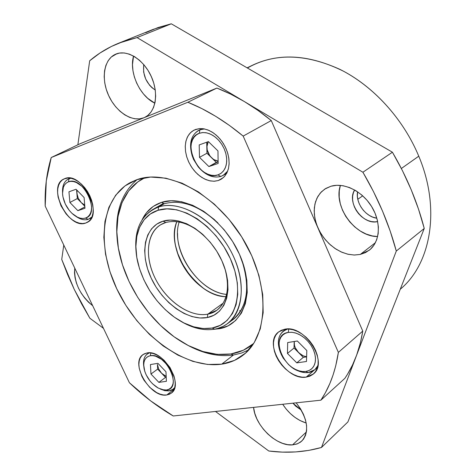 <?xml version="1.0" encoding="UTF-8"?>
<svg xmlns="http://www.w3.org/2000/svg" width="476" height="476" viewBox="0 0 476 476"><rect width="100%" height="100%" fill="white"/><g stroke="black" fill="none" stroke-linecap="round" stroke-linejoin="round"><path stroke-width="0.71" d="M340.382 185.378C333.057 206.542 355.072 236.852 377.652 236.542L372.315 235.929L366.217 234.067L360.296 231.038L354.787 226.963L349.866 222L345.713 216.324L342.476 210.142L340.28 203.668L339.198 197.147L339.281 190.805L340.382 185.378M360.296 254.434L354.09 255.029L347.587 254.16L341.06 251.887L334.765 248.311L328.964 243.587L323.876 237.917L319.711 231.52L316.629 224.654L314.755 217.597L314.178 210.63L314.928 204.031L316.986 198.081L320.288 193.03L324.715 189.109L330.987 186.223L325.757 188.454L321.342 191.893L317.891 196.392L315.528 201.77L314.327 207.81L314.321 214.289L315.487 220.965L317.789 227.599L321.133 233.954L325.4 239.803L330.433 244.938L336.062 249.168L342.083 252.34L348.283 254.321L354.43 255.035L360.296 254.434L365.657 252.524L370.298 249.364L374.035 245.051L376.7 239.749L378.176 233.651L378.39 226.992L377.325 220.043L375.011 213.081L371.536 206.405L367.044 200.277L361.718 194.952L355.786 190.65L349.491 187.544L343.089 185.735L336.841 185.295L330.987 186.223C344.38 182.266 362.7 191.429 372.03 207.215C381.466 222.952 379.997 242.022 369.209 250.269L360.296 254.434L375.421 242.689L360.296 254.434M357.577 191.798C355.34 202.812 365.598 216.901 376.837 218.216L372.607 217.068L369.263 215.384L366.139 213.105L363.349 210.309L361.004 207.102L359.184 203.609L357.952 199.95L357.369 196.267L357.577 191.798M377.664 221.572C363.045 225.529 346.32 202.538 354.632 189.978L353.406 192.691L352.668 196.029L352.597 199.617L353.198 203.317L354.436 206.995L356.268 210.511L358.63 213.736L361.427 216.55L364.562 218.847L367.924 220.543L371.381 221.572L374.802 221.887L377.664 221.572M133.548 56.055C128.823 72.221 139.748 96.158 154.879 103.203L147.727 98.33L143.46 93.933L139.724 88.786L136.66 83.074L134.381 76.999L132.971 70.781L132.483 64.647L133.548 56.055M115.067 54.454L116.852 53.723L111.241 57.049L108.147 60.744L105.898 65.385L104.559 70.775L104.179 76.713L104.762 82.979L106.267 89.339L108.647 95.563L111.806 101.424L115.632 106.713L119.988 111.241L124.712 114.841L129.645 117.376L134.601 118.75L139.397 118.893L143.853 117.786C132.37 122.534 116.138 112.092 108.647 95.563C100.995 79.105 103.726 59.869 115.067 54.454L115.948 54.062C127.181 49.254 143.782 59.613 151.32 76.565C159.014 93.445 155.717 112.306 144.758 117.388L147.798 115.466L151.071 111.997L153.54 107.505L155.093 102.15L155.664 96.134L155.212 89.696L153.754 83.092L151.332 76.588L148.054 70.448L144.049 64.932L139.48 60.262L134.535 56.626L129.412 54.163L124.331 52.967L119.488 53.068L115.067 54.454M145.638 116.929L143.853 117.786L145.638 116.929M150.16 74.155L152.356 79.022L150.16 74.155M143.657 65.319L143.633 72.078L145.704 79.052L149.559 85.216L151.987 87.709L155.259 90.041C146.412 83.847 142.592 75.381 143.788 64.629M92.695 305.729C79.897 294.995 73.917 282.452 74.756 268.095L74.482 272.867L75.065 277.871L76.44 283.071L78.558 288.289L81.336 293.329L84.674 298.006L88.453 302.153L92.695 305.729M282.696 404.267C288.95 413.739 296.792 419.999 306.229 423.045L300.041 420.534L295.066 417.458L290.396 413.596L286.189 409.098L282.696 404.267M292.526 444.882C276.586 446.595 254.928 425.532 253.565 407.385L254.755 413.263L256.82 418.755L259.747 424.152L263.418 429.257L267.702 433.898L272.456 437.89L277.502 441.097L282.655 443.382L287.724 444.667L292.526 444.882L296.875 444.013L300.588 442.079L303.527 439.14L305.556 435.296L306.592 430.697L306.58 425.52L305.509 419.963L303.426 414.257L300.404 408.622L296.167 402.827C307.817 418.535 309.709 431.274 301.844 441.038L297.661 443.715L292.526 444.882L306.425 431.934L292.526 444.882M301.308 410.133L292.918 403.178L295.62 406.111L301.308 410.133M247.401 68.003C273.861 52.997 304.652 53.431 339.781 69.306C373.029 85.739 403.19 118.631 418.767 156.188C440.877 208.512 431.101 263.805 400.268 289.235C431.101 263.805 440.877 208.512 418.767 156.188L401.357 168.498L418.767 156.188C403.785 120.089 375.344 88.203 343.559 71.239C310.025 54.698 279.9 52.586 253.184 64.903L247.103 67.836M362.712 195.826L357.803 199.301L362.712 195.826M74.244 289.384L61.737 259.444L63.766 245.045L61.737 259.444L67.586 274.521L74.244 289.384L81.676 303.968L89.845 318.218L74.244 289.384M119.113 43.024L153.254 29.339L171.283 23.8L392.42 152.219L362.908 172.241C377.95 197.879 389.082 224.148 396.294 251.048L424.253 228.456C417.494 202.365 406.885 176.953 392.42 152.219L362.908 172.241L137.052 37.574L171.283 23.8L137.052 37.574L118.988 43.072C108.07 47.493 98.306 53.395 89.684 60.779L77.868 144.793L89.684 60.779L100.043 52.979L111.426 46.446L123.784 41.281L137.052 37.574L362.908 172.241L373.428 191.483L382.555 211.171L390.195 231.092L396.294 251.048L321.473 447.476L347.902 421.938L424.253 228.456L418.505 209.113L411.24 189.823L402.517 170.795L392.42 152.219L171.283 23.8L158.044 27.548L145.686 32.707M321.473 447.476L308.799 450.391L295.727 451.926L282.357 452.117L268.779 451.004L215.491 411.46L268.779 451.004C287.141 453.39 304.705 452.218 321.473 447.476L347.902 421.938L424.253 228.456L396.294 251.048L321.473 447.476M103.471 328.333L89.845 318.218L103.471 328.333M177.572 233.508C176.923 260.182 202.609 292.306 226.6 294.406C198.355 292.222 169.914 248.829 179.184 222.054M178.274 255.309C173.752 242.784 173.27 231.58 176.816 221.691C164.946 248.912 196.296 296.744 225.993 296.721C215.509 296.03 205.424 291.11 195.743 281.97C187.96 274.366 182.135 265.483 178.274 255.309L175.424 245.217C178.786 261.544 188.288 276.026 203.942 288.664M197.409 283.333L203.865 288.611M189.085 274.182L182.463 263.978L177.834 253.648M158.669 206.971L158.056 210.285C180.547 202.728 215.598 225.445 230.348 258.682C245.432 291.83 235.715 324.21 212.117 328.059L214.712 329.16C239.244 325.203 249.454 291.598 233.793 257.141C218.49 222.584 182.016 199.045 158.669 206.971C179.642 200.033 211.511 217.758 228.789 247.449C246.253 277.044 244.914 311.185 227.421 323.722L223.226 326.31L217.669 328.476L214.712 329.16L212.117 328.059L220.221 325.346L227.117 320.437L232.49 313.464L236.102 304.664L237.756 294.352L237.34 282.934L234.846 270.874L230.348 258.682L224.023 246.889L216.146 236.001L207.06 226.499L197.165 218.776L186.889 213.141L176.673 209.803L166.933 208.857L158.056 210.285L150.374 213.974L144.151 219.733L139.587 227.296L136.808 236.334L135.886 246.503L136.808 257.409L139.522 268.678L143.901 279.906L149.797 290.723L157.003 300.761L165.279 309.674L174.341 317.159L183.891 322.936L193.595 326.786L203.121 328.529L212.117 328.059C199.152 330.041 185.759 325.816 171.937 315.38C155.111 301.832 143.847 284.642 138.141 263.805C131.644 238.922 139.486 215.812 158.056 210.285L158.669 206.971L164.262 203.746L158.669 206.971C141.194 213.944 133.732 229.491 136.285 253.601C133.911 232.931 139.361 218.27 152.635 209.607L158.669 206.971M240.921 310.548L239.571 310.84M165.797 222.506C148 227.736 143.294 253.143 154.397 276.687C165.249 300.302 189.662 317.807 207.828 314.148L207.286 317.54C188.193 321.318 162.602 302.903 151.189 278.115C139.528 253.405 144.383 226.707 163.054 221.173L165.797 222.506C177.161 219.549 189.323 223.381 202.288 233.996C189.323 223.381 177.161 219.549 165.797 222.506L163.054 221.173L170.331 220.085L178.28 220.923L186.604 223.696L194.952 228.319L202.984 234.62L210.35 242.355L216.741 251.191L221.875 260.765L225.553 270.66L227.611 280.465L227.992 289.765L226.701 298.19L223.815 305.413L219.478 311.161L213.891 315.249L207.286 317.54L199.938 317.992L192.125 316.617L184.147 313.505L176.281 308.781L168.807 302.641L161.989 295.304L156.045 287.034L151.189 278.115L147.596 268.863L145.388 259.587L144.668 250.626L145.477 242.296L147.804 234.918L151.594 228.772L156.735 224.125L163.054 221.173C181.535 215.247 209.88 233.829 221.875 260.765C234.156 287.623 226.54 314.154 207.286 317.54L207.828 314.148C190.662 317.575 167.754 302.218 156.205 280.328C144.502 258.504 146.043 233.43 160.644 224.755L165.797 222.506M176.78 250.459L178.143 254.505C182.189 265.15 188.288 274.45 196.433 282.411L197.373 283.297M223.226 303.117L207.828 314.148L223.226 303.117M190.697 276.199L184.908 268.172L180.214 259.491M224.868 268.446C230.092 287.79 227.379 301.748 216.729 310.328L207.828 314.148C224.029 311.387 232.163 291.217 224.868 268.446M180.559 321.151C192.5 328.256 203.889 330.927 214.712 329.16M233.46 355.007L241.415 353.085L248.793 349.878L241.415 353.085L233.46 355.007C218.448 357.089 202.8 353.62 186.521 344.6C202.8 353.62 218.448 357.089 233.46 355.007L230.931 353.971L233.46 355.007L221.697 364.17C186.128 369.328 141.152 336.859 118.911 293.168C96.372 249.614 99.555 199.337 130.281 182.558L136.808 179.696L150.594 177.048L165.88 178.185L182.076 183.183L198.486 191.953L214.373 204.18L228.998 219.371L241.671 236.846L251.792 255.808L258.908 275.372L262.734 294.626L263.168 312.72L260.277 328.892L254.279 342.518L245.545 353.115L234.513 360.386L221.697 364.17L207.625 364.467L192.851 361.379L177.893 355.126L163.268 346.004L149.422 334.366L136.802 320.628L125.783 305.241L116.709 288.682L109.873 271.481L105.523 254.172L103.839 237.322L104.952 221.495L108.903 207.28L115.644 195.231L125.033 185.878L136.808 179.696C167.421 168.355 215.878 193.827 242.915 238.875C270.225 283.779 268.809 335.77 243.295 355.007C237.006 359.898 229.807 362.956 221.697 364.17L233.46 355.007M253.678 343.482C247.181 349.098 239.601 352.597 230.931 353.971L243.409 350.193L253.678 343.482M158.216 206.388L164.262 203.746L161.525 202.377L153.254 206.405L146.56 212.647L142.116 219.793C146.275 211.112 152.742 205.305 161.525 202.377L164.262 203.746L155.515 208.149M219.371 328.72L213.885 329.303L219.371 328.72L219.495 327.899L219.371 328.72L228.123 325.816L235.59 320.55L241.433 313.071L245.378 303.617L247.222 292.532L246.836 280.251L244.194 267.268L239.386 254.148L232.597 241.457L224.125 229.753L214.337 219.549L203.668 211.279L192.59 205.263L181.576 201.735L171.08 200.777L161.525 202.377C185.729 194.065 223.571 218.353 239.386 254.148C255.564 289.842 244.825 324.632 219.371 328.72M117.161 238.738C114.829 212.635 121.499 192.917 137.171 179.571C121.499 192.917 114.829 212.635 117.161 238.738M144.99 177.643L137.867 181.868L128.651 190.941L121.987 202.621L118.03 216.401L116.834 231.735L118.357 248.061L122.487 264.823L129.044 281.471L137.796 297.482L148.452 312.351L160.692 325.608L174.121 336.806L188.335 345.552L202.871 351.502L217.24 354.376L230.931 353.971C212.689 356.34 193.964 350.764 174.763 337.264C147.78 318.176 125.932 284.844 119.202 252.488C111.985 219.466 121.416 188.561 144.996 177.643M164.262 203.746C181.213 199.194 199.099 205.59 217.901 222.941C199.099 205.59 181.213 199.194 164.262 203.746M229.902 321.657C246.455 312.518 251.911 285.79 241.243 258.551C250.632 286.641 247.752 307.079 232.597 319.878L227.421 323.722M218.282 180.547L213.938 181.249L209.297 180.725L204.573 179L199.98 176.174L195.725 172.366L192.006 167.766L188.978 162.572L186.782 157.026L185.527 151.374L185.271 145.87L186.027 140.771L187.776 136.314L190.448 132.721L193.922 130.162L199.313 128.609L203.496 128.764L207.839 129.936L212.171 132.102L216.306 135.178L220.09 139.04L223.363 143.532L225.987 148.482L227.861 153.677L228.914 158.919L229.111 163.988L228.438 168.688L226.945 172.836L224.684 176.269L221.756 178.869L218.282 180.547L214.39 181.237L210.249 180.928L206.001 179.648L201.806 177.441L197.82 174.4L194.184 170.634L191.037 166.291L188.484 161.525L186.628 156.509L185.533 151.427L185.247 146.465L185.783 141.806L187.127 137.624L189.24 134.089L192.048 131.34L195.446 129.484L199.664 128.585L204.24 128.895L208.97 130.406L213.629 133.066L217.996 136.755L221.858 141.301L225.035 146.483L227.367 152.058L228.754 157.758L229.135 163.316L228.492 168.462L226.874 172.972L224.357 176.638L221.066 179.297L218.282 180.547L223.524 177.477L218.282 180.547M306.193 377.123C285.689 380.907 262.639 343.047 278.698 331.873L284.773 329.225L288.807 329.035L293.127 329.779L297.565 331.445L301.951 333.968L306.092 337.252L309.834 341.173L313.024 345.57L315.523 350.271L317.242 355.078L318.105 359.802L318.093 364.253L317.2 368.257L315.475 371.655L312.994 374.326L309.858 376.171L306.193 377.123L302.147 377.159L297.869 376.29L293.531 374.547L289.289 372.012L285.291 368.775L281.697 364.955L278.627 360.701L276.193 356.167L274.485 351.514L273.575 346.921L273.492 342.541L274.247 338.555L275.818 335.104L278.157 332.331L281.179 330.344L284.773 329.225C304.682 324.334 329.011 362.426 313.387 373.999L306.193 377.123L313.851 370.471L306.193 377.123M166.719 394.991C150.279 398.156 129.609 362.795 143.133 354.519L146.911 352.984L150.065 352.877L153.498 353.597L157.08 355.114L160.668 357.375L164.113 360.29L170.057 367.621L173.96 375.945L174.936 380.062L175.21 383.936L174.769 387.404L173.639 390.344L171.866 392.64L169.533 394.205L166.719 394.991L163.554 394.973L160.144 394.164L156.628 392.587L149.791 387.434L144.044 380.3L141.848 376.308L139.212 368.204L138.873 364.39L139.224 360.927L140.241 357.952L141.907 355.572L144.157 353.894L146.911 352.984C162.953 348.926 184.539 384.709 171.217 393.194L166.719 394.991L174.151 389.297L166.719 394.991M85.656 223.071C68.342 229.837 46.66 186.497 63.79 179.03L67.699 178.012L71.007 178.28L74.5 179.428L78.028 181.415L81.461 184.17L84.663 187.592L87.495 191.53L89.845 195.838L91.624 200.342L92.76 204.853L93.207 209.196L92.957 213.2L92.023 216.711L90.446 219.591L88.292 221.733L85.656 223.071L82.628 223.553L79.343 223.173L75.91 221.947L72.471 219.93L69.145 217.205L66.057 213.861L61.023 205.87L58.114 197.106L57.602 192.84L57.763 188.865L58.59 185.331L60.059 182.367L62.118 180.106L64.7 178.631C81.64 170.83 104.214 214.7 87.334 222.346L85.656 223.071L88.834 221.31L85.656 223.071M216.901 88.072L80.075 143.734L51.224 157.532L80.075 143.734L216.901 88.072L187.853 102.251C206.632 109.801 225.071 121.082 243.176 136.094L271.266 120.553L257.968 110.402L244.384 101.566L230.652 94.105L216.901 88.072C235.424 95.259 253.541 106.083 271.266 120.553L243.176 136.094L338.371 352.383L362.766 331.088L271.266 120.553L362.766 331.088L338.371 352.383C335.526 371.131 329.701 387.065 320.878 400.185L344.886 378.325L347.617 374.065L352.532 364.955L356.673 355.036L360.457 342.541L362.766 331.088C359.737 349.533 353.775 365.282 344.886 378.325L320.878 400.185L173.24 415.982C157.812 406.974 143.205 395.895 129.412 382.746L45.202 206.114C44.661 188.74 46.666 172.544 51.224 157.532L187.853 102.251L216.901 88.072M243.176 136.094L229.605 125.557L215.771 116.358L201.806 108.576L187.853 102.251L51.224 157.532L46.291 180.934L45.202 206.114L129.412 382.746L150.708 400.923L173.24 415.982L320.878 400.185L325.292 392.926L329.88 383.46L333.093 374.927L335.723 365.883L338.371 352.383L243.176 136.094M206.828 147.078L208.232 141.664L207.09 144.406L206.828 147.078L206.727 142.205L207.197 149.946L209.678 155.491L211.618 157.806C208.625 154.724 207.03 151.148 206.828 147.078L206.953 153.242L199.492 157.348L199.194 144.918L208.399 141.604L217.96 150.916L218.145 163.452L208.887 166.564L199.492 157.348L208.887 166.564L218.121 161.763L216.294 162.381L206.953 153.242L206.828 147.078M218.109 161.126L215.729 160.543L213.373 159.264L206.953 153.242L199.492 157.348L199.194 144.918L208.399 141.604L217.96 150.916L218.145 163.452L208.887 166.564L216.294 162.381L211.618 157.806L213.867 159.591L218.109 161.126M199.92 129.793L199.313 133.274L202.949 132.542L206.887 132.899L210.939 134.333L214.896 136.785L218.543 140.123L221.691 144.186L224.172 148.75L225.862 153.587L226.677 158.437L226.576 163.054L225.565 167.195L223.714 170.652L221.12 173.264L217.919 174.906L220.751 176.441L221.352 176.233L224.642 174.394L227.712 171.062L223.262 175.323L220.751 176.441C212.921 178.375 205.436 175.216 198.296 166.963C205.436 175.216 212.921 178.375 220.751 176.441L217.919 174.906L220.751 173.526L223.131 171.39L224.97 168.581L226.183 165.196L226.719 161.364L226.558 157.235L225.701 152.975L224.172 148.75L222.036 144.734L219.382 141.08L216.306 137.939L212.945 135.44L209.422 133.673L205.888 132.709L202.473 132.572L199.313 133.274L196.529 134.773L194.232 137.011L192.494 139.89L191.382 143.294L190.93 147.096L191.156 151.154L192.042 155.313L193.553 159.412L198.212 166.862L201.187 169.938L204.454 172.419L207.881 174.21L211.356 175.251L214.747 175.483L217.919 174.906C198.837 182.231 179.607 139.629 199.313 133.274L199.92 129.793L204.478 128.936L199.92 129.793L202.193 128.603L199.92 129.793C191.12 134.327 188.573 143.097 192.28 156.098C188.74 144.044 190.805 135.487 198.48 130.436L199.92 129.793M76.874 193.268L77.052 190.305L76.874 193.268L76.576 189.823L77.326 195.743L78.26 198.236L81.271 202.621L78.26 198.236L76.874 193.268L77.32 198.563L69.895 202.473L68.949 191.804L76.029 189.258L84.097 197.528L84.972 208.268L77.85 210.666L69.895 202.473L77.85 210.666L84.859 206.893L77.85 210.666L84.972 208.268L84.097 197.528L76.029 189.258L68.949 191.804L69.895 202.473L77.32 198.563L76.874 193.268M84.716 205.108L81.271 202.621L77.32 198.563L81.271 202.621L84.716 205.108M69.074 178.732L68.383 181.844C83.151 175.305 101.299 214.099 85.454 218.085L88.197 219.353L91.922 216.961L88.197 219.353C84.407 220.459 80.271 219.436 75.797 216.282C80.271 219.436 84.407 220.459 88.197 219.353L85.454 218.085L87.608 216.985L89.363 215.223L90.642 212.867L91.398 209.999L91.6 206.739L90.309 199.527L88.863 195.868L84.645 189.162L82.045 186.378L76.38 182.51L73.536 181.57L70.835 181.35L68.383 181.844L66.271 183.04L64.575 184.878L63.367 187.288L62.54 193.417L62.951 196.903L65.319 204.067L69.431 210.606L71.959 213.331L77.499 217.199L80.301 218.192L82.991 218.49L85.454 218.085C81.652 219.168 77.546 217.931 73.137 214.379C67.336 209.214 63.849 202.812 62.683 195.172C62.047 188.27 63.951 183.825 68.383 181.844L69.074 178.732L70.246 178.143L69.074 178.732C64.54 180.707 62.362 185.105 62.534 191.923C62.35 185.61 64.236 181.338 68.211 179.113L70.918 178.262M84.805 206.251L81.271 202.621L84.805 206.251M294.162 342.613L294.263 341.494L294.424 345.171L295.31 347.825L298.66 352.686C295.703 349.557 294.204 346.201 294.162 342.613L294.037 348.021L287.45 353.448L287.677 342.547L297.339 341L306.818 350.526L306.479 361.492L296.774 362.867L287.45 353.448L296.774 362.867L303.301 357.357L306.621 356.875L303.301 357.357L294.037 348.021L294.162 342.613M306.627 356.714L303.712 356.066L300.802 354.495L294.037 348.021L287.45 353.448L287.677 342.547L297.339 341L306.818 350.526L306.479 361.492L296.774 362.867L303.301 357.357L298.66 352.686L303.343 355.917L306.627 356.714M288.736 329.029L288.301 332.409L292.085 332.296L296.149 333.188L300.273 335.033L304.253 337.746L307.877 341.191L310.959 345.195L313.327 349.545L314.868 354.007L315.505 358.363L315.201 362.373L313.987 365.842L311.929 368.591L309.132 370.495L305.753 371.464L308.317 372.535C312.774 371.887 315.969 369.572 317.903 365.592L314.862 369.685L308.317 372.535C303.498 373.077 298.5 371.643 293.329 368.245C298.5 371.643 303.498 373.077 308.317 372.535L305.753 371.464L308.74 370.673L311.292 369.156L313.309 366.966L314.707 364.188L315.427 360.921L315.433 357.297L314.725 353.454L313.327 349.545L311.292 345.725L308.704 342.149L305.663 338.96L302.296 336.288L298.732 334.229L295.12 332.873L291.592 332.26L288.301 332.409L285.356 333.307L282.881 334.92L280.959 337.181L279.662 339.989L279.037 343.244L279.091 346.82L279.834 350.58L281.221 354.388L283.208 358.095L288.67 364.693L291.937 367.335L295.412 369.4L298.958 370.81L302.45 371.506L305.753 371.464C285.707 375.088 267.643 335.062 288.301 332.409L288.736 329.029M280.501 352.633C276.937 343.273 277.823 336.133 283.16 331.219L287.706 328.993C278.615 332.516 276.217 340.394 280.501 352.633M157.419 364.396L158.645 368.959L161.584 373.249L158.645 368.959L157.419 364.396L157.651 369.114L150.957 374.035L150.458 364.545L157.943 363.343L165.969 371.768L166.398 381.312L158.871 382.377L150.957 374.035L158.871 382.377L165.529 377.391L166.213 377.289L165.529 377.391L157.651 369.114L157.419 364.396M166.178 376.433L161.584 373.249L157.651 369.114L150.957 374.035L150.458 364.545L157.943 363.343L165.969 371.768L166.398 381.312L158.871 382.377L165.529 377.391L161.584 373.249L163.47 374.927L166.178 376.433M150.809 352.966L150.315 355.727C165.981 352.157 183.123 388.797 166.457 389.993L168.974 390.903L170.462 390.588L172.657 389.558L174.74 387.529L173.068 389.261L168.974 390.903L164.845 390.689L160.376 389.076L164.845 390.689L168.974 390.903L166.457 389.993L168.748 389.338L170.652 388.047L172.092 386.167L173.008 383.769L173.365 380.937L172.342 374.428L169.164 367.662L166.915 364.515L161.531 359.326L155.688 356.244L152.891 355.649L150.315 355.727L148.06 356.464L146.215 357.827L144.847 359.767L144.002 362.194L143.71 365.021L144.787 371.423L146.12 374.761L150.107 381.097L152.618 383.858L158.21 388.059L163.869 389.987L166.457 389.993L162.274 389.689L157.758 387.803C150.779 383.347 146.245 377.093 144.151 369.055C142.854 361.558 144.906 357.113 150.315 355.727L150.809 352.966M143.74 366.151C142.949 360.499 144.168 356.417 147.393 353.924L149.529 352.841C144.775 354.769 142.848 359.207 143.74 366.151M195.743 281.97L196.433 282.411M152.635 209.607L163.482 203.359M223.262 175.323L226.689 173.323M198.48 130.436L202.008 128.591M89.708 218.698L91.612 217.651M68.211 179.113L70.156 178.125M314.862 369.685L317.474 367.418M283.16 331.219L285.85 329.077M173.068 389.261L174.579 388.101M147.393 353.924L148.94 352.823"/></g></svg>
